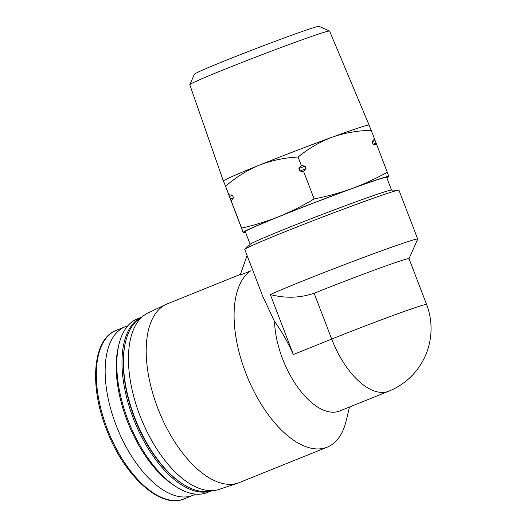 <?xml version="1.0" encoding="UTF-8"?>
<svg xmlns="http://www.w3.org/2000/svg" width="527" height="527" viewBox="0 0 527 527"><rect width="100%" height="100%" fill="white"/><g stroke="black" fill="none" stroke-linecap="round" stroke-linejoin="round"><path stroke-width="0.79" d="M388.439 176.888L388.774 176.512A77.996 2.246 -21 0 1 388.439 176.888A77.996 2.246 -21 0 1 386.825 177.83M351.871 188.587A77.996 2.246 -21 0 1 388.774 176.512L387.286 172.23C375.843 178.62 364.038 184.075 351.871 188.587C339.658 192.968 327.076 196.413 314.138 198.916C302.906 205.675 291.207 211.551 279.053 216.538A77.996 2.246 -21 0 1 351.871 188.587M245.47 232.091A77.996 2.246 -21 0 1 243.645 232.473A77.996 2.246 -21 0 1 243.131 232.4A77.996 2.246 -21 0 1 279.053 216.538C266.939 221.333 254.475 225.194 241.649 228.119L243.151 232.519M250.18 244.357L245.279 231.584A75.704 2.18 -21 0 1 297.017 209.469A75.704 2.18 -21 0 1 376.891 179.905A75.704 2.18 -21 0 1 386.627 177.322L391.535 190.095M417.707 239.08A82.587 2.378 -21 0 0 356.423 260.121A82.587 2.378 -21 0 0 270.338 294.58L293.348 354.526C287.208 341.022 280.931 330.007 274.521 321.47L262.723 296.24L244.772 249.462A82.587 2.378 -21 0 1 244.91 249.231L250.338 244.212A75.704 2.18 -21 0 1 304.415 221.347A75.704 2.18 -21 0 1 381.818 192.75A75.704 2.18 -21 0 1 391.324 190.095L398.708 190.188A82.587 2.378 -21 0 1 398.972 190.273L417.707 239.08A82.587 2.378 -21 0 1 417.7 239.159L409.005 258.665M247.11 255.562L240.167 275.114L250.562 270.924A96.349 47.885 68.1 0 0 245.648 372.708A96.349 47.885 68.1 0 0 327.241 447.153A96.349 47.885 68.1 0 0 346.186 420.796L349.493 407.028M240.424 274.376L167.336 303.829A96.349 47.885 68.1 0 0 166.018 304.402A96.349 47.885 68.1 0 0 157.757 408.122A96.349 47.885 68.1 0 0 238 483.061A96.349 47.885 68.1 0 0 239.35 482.567L327.241 447.153M270.338 294.58C285.41 298.48 300.008 298.038 314.125 293.256A67.443 1.943 -21 0 1 408.998 258.638L426.58 304.454A67.443 1.943 -21 0 0 331.707 339.065L293.348 354.526M244.91 249.231A82.587 2.378 -21 0 1 321.022 217.651A82.587 2.378 -21 0 1 398.708 190.188M243.131 232.4L223.461 180.886A77.996 2.246 -21 0 1 259.33 165.155C271.794 160.36 284.705 157.659 298.071 157.053C308.42 148.542 319.784 141.928 332.148 137.211C344.651 132.863 357.675 130.584 371.219 130.367L369.052 125.13M274.521 321.47A67.443 33.517 68.1 0 0 298.144 387.839A67.443 33.517 68.1 0 0 339.704 410.968L388.821 391.179A67.443 33.517 -111.9 0 1 387.78 391.561A67.443 33.517 -111.9 0 1 331.707 339.065L314.125 293.256M127.732 325.903A90.848 45.151 68.1 0 0 125.077 326.786A90.848 45.151 68.1 0 0 116.045 425.118A90.848 45.151 68.1 0 0 192.974 495.314A90.848 45.151 68.1 0 0 195.504 494.109M142.013 316.997L137.343 318.881A93.595 46.514 68.1 0 0 118.937 344.48L118.292 347.174A90.848 45.151 68.1 0 0 127.126 420.658A90.848 45.151 68.1 0 0 173.956 485.327L176.288 486.823A93.595 46.514 68.1 0 0 207.302 492.514L211.973 490.63M118.937 344.48A93.595 46.514 68.1 0 0 128.041 420.19A93.595 46.514 68.1 0 0 176.288 486.823M142 317.01A93.595 46.514 68.1 0 0 133.212 418.109A93.595 46.514 68.1 0 0 211.953 490.63M141.73 317.254A93.595 46.514 68.1 0 0 125.584 341.806L125.367 342.702A92.68 46.06 68.1 0 0 134.385 417.667A92.68 46.06 68.1 0 0 182.158 483.641L182.935 484.142A93.595 46.514 68.1 0 0 211.59 490.637M125.584 341.806A93.595 46.514 68.1 0 0 134.688 417.516A93.595 46.514 68.1 0 0 182.935 484.142M133.522 395.698A93.595 46.514 68.1 0 0 139.859 415.428A93.595 46.514 68.1 0 0 151.289 439.795M166.018 304.402L148.021 312.952A95.15 47.285 68.1 0 0 139.859 415.375A95.15 47.285 68.1 0 0 219.1 489.385L238 483.061M298.934 168.482L301.325 165.537L305.067 166.124A88.226 2.536 159 0 0 298.934 168.482L299.922 171.051L303.631 171.532L314.138 198.916M301.325 165.537L298.071 157.053M228.837 194.746L232.545 195.227A88.226 2.536 159 0 0 229.522 196.564L225.576 186.262C235.767 177.368 247.018 170.333 259.33 165.155A77.996 2.246 -21 0 1 332.148 137.211A77.996 2.246 -21 0 1 368.92 125.051L369.045 125.07M232.545 195.227L233.533 197.796L231.136 200.741L229.522 196.564M241.649 228.119L231.136 200.741M372.055 141.691L374.473 138.851L375.158 140.669A88.226 2.536 159 0 0 372.055 141.691L373.037 144.26L376.779 144.846L387.286 172.23M374.473 138.851L371.219 130.367M305.067 166.124L306.055 168.693L303.631 171.532M375.158 140.669L376.779 144.846M223.408 181.018L225.576 186.262M233.533 197.796A88.226 2.536 159 0 0 230.51 199.134M376.146 143.239A88.226 2.536 159 0 0 373.037 144.26M306.055 168.693A88.226 2.536 159 0 0 299.922 171.051M223.435 181.104A78.055 2.246 -21 0 1 223.362 181.044A78.055 2.246 -21 0 1 276.741 158.232A78.055 2.246 -21 0 1 359.052 127.765A78.055 2.246 -21 0 1 369.098 125.103A78.055 2.246 -21 0 1 369.098 125.162M223.362 181.044L189.792 84.709A74.867 2.154 -21 0 1 189.799 84.643A74.867 2.154 -21 0 1 241.933 62.463A74.867 2.154 -21 0 1 319.948 33.603A74.867 2.154 -21 0 1 329.533 31.007A74.867 2.154 -21 0 1 329.586 31.053L369.098 125.103M189.799 84.643L194.463 74.182A66.758 1.924 -21 0 1 240.951 54.4A66.758 1.924 -21 0 1 310.522 28.669A66.758 1.924 -21 0 1 319.066 26.35L329.533 31.007M107.205 428.682A90.848 45.151 68.1 0 0 184.134 498.878C160.636 509.563 123.529 475.413 106.362 429.057C88.938 385.072 92.996 338.67 116.236 330.35A90.848 45.151 68.1 0 0 107.205 428.682M388.821 391.179A67.443 67.443 0 0 0 426.58 304.454M243.645 232.473L243.151 232.526M184.134 498.878L192.974 495.314M116.236 330.35L125.077 326.786"/></g></svg>
